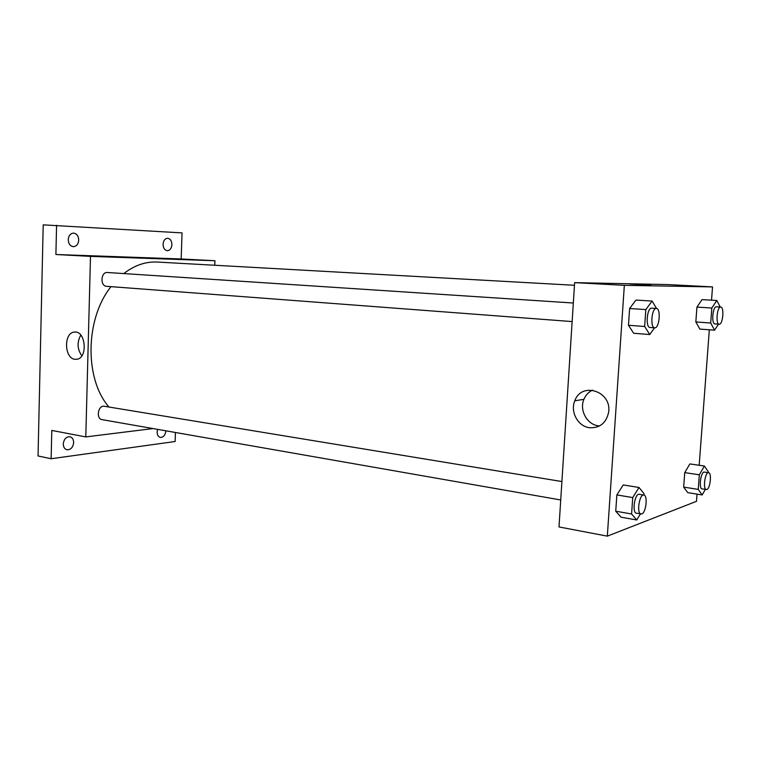 <?xml version="1.0" encoding="UTF-8"?>
<svg xmlns="http://www.w3.org/2000/svg" width="761" height="761" viewBox="0 0 761 761"><rect width="100%" height="100%" fill="white"/><g stroke="black" fill="none" stroke-linecap="round" stroke-linejoin="round"><path stroke-width="1.14" d="M175.43 432.486L175.135 441.513L51.13 458.74L38.05 455.963L43.206 224.856L182.041 232.895L181.175 258.968L214.935 260.738L214.783 265.256M165.879 430.812L165.879 430.831C165.318 435.159 163.482 437.356 160.362 437.404C158.25 436.814 157.175 434.997 157.118 431.953L157.603 429.366M73.646 442.607C72.989 447.43 70.773 449.818 67.006 449.78C64.609 449.085 63.363 447.135 63.277 443.929C63.943 439.107 66.14 436.709 69.888 436.738C72.314 437.423 73.57 439.382 73.646 442.607M51.13 458.74L51.796 430.441L85.793 436.909L90.492 256.381L55.895 254.507L56.58 225.285M75.006 359.306C64.209 358.555 63.544 332.662 74.312 332.1C85.679 330.084 88.247 358.127 76.794 359.278L75.006 359.306M78.725 240.153C78.307 244.233 76.509 246.402 73.322 246.669C70.155 246.107 68.461 243.767 68.233 239.639C68.652 235.568 70.44 233.389 73.598 233.113C76.804 233.656 78.507 236.005 78.725 240.153M171.9 244.7C171.52 248.447 169.979 250.445 167.287 250.702C164.623 250.207 163.215 248.057 163.063 244.271C163.444 240.524 164.975 238.526 167.648 238.26C170.34 238.754 171.758 240.904 171.9 244.7M55.895 254.507L181.175 258.968M574.46 285.28L157.251 262.05C145.684 261.461 134.516 265.304 123.748 273.58M111.001 286.65C85.156 318.707 84.357 378.797 108.842 406.878M90.492 256.381L214.935 260.738M153.066 428.567L85.793 436.909M573.328 303.021L107.406 272.505C100.775 271.725 99.929 286.165 106.588 286.317L106.854 286.326M560.724 499.967L102.107 419.644C96.219 418.988 97.589 406.364 103.572 406.146L561.903 481.551M139.71 257.874L155.501 258.569M81.827 355.815C77.203 349.099 76.871 342.193 80.809 335.097M697.028 494.127L696.496 501.318L607.326 536.144L559.002 526.945L574.631 282.635L667.968 284.566L712.524 286.907L711.535 300.176M709.319 329.789L699.188 465.275M654.517 327.82L649.742 334.545L633.675 333.27L628.462 325.27L629.613 308.509L635.958 300.072L652.091 301.061L656.562 308.49M705.314 489.409L702.203 494.954L687.744 492.643L683.673 487.107L684.738 472.619L689.866 463.925L704.382 466.027L708.263 471.753L708.196 472.657M607.326 536.144L624.343 285.337L712.524 286.907M718.479 324.167L714.598 330.179L699.844 329.085L695.839 321.951L696.933 307.083L702.032 299.615L716.824 300.49L720.22 307.016M640.42 513.922L636.738 519.991L621.014 517.185L615.744 511.202L616.857 494.926L623.23 484.938L639.021 487.478L644.053 493.708L643.949 495.078M624.343 285.337L574.631 282.635M589.68 427.739C578.027 426.56 569.979 411.825 574.812 400.8C581.48 381.232 612.225 391.325 608.581 412.414C606.194 423.03 599.887 428.139 589.68 427.739M629.813 283.996L650.902 285.061M599.516 425.96L598.631 425.875C587.092 424.724 579.121 410.198 583.915 399.325C585.675 395.102 588.548 392.029 592.524 390.127M636.738 519.991L631.592 513.989L632.733 497.58L639.021 487.478M643.816 495.05L639.259 494.298C634.769 493.052 631.792 512.904 636.424 513.218L641.761 513.932C646.079 512.771 647.982 495.249 643.816 495.05C639.354 493.803 636.377 513.704 640.981 514.017M621.014 517.185L615.744 511.202L616.857 494.926L623.23 484.938M631.592 513.989L615.744 511.202M632.733 497.58L616.857 494.926M649.742 334.545L644.653 326.488L645.832 309.584L652.091 301.061M656.372 308.462C651.682 307.663 649.923 327.981 654.688 327.839L654.879 327.839C659.53 328.039 661.052 308.319 656.372 308.462L651.711 308.157C646.993 307.349 645.252 327.63 650.046 327.487L650.236 327.487M633.675 333.27L628.462 325.27L629.613 308.509L635.958 300.072M644.653 326.488L628.462 325.27M645.832 309.584L629.613 308.509M702.203 494.954L698.246 489.39L699.33 474.807L704.382 466.027M708.596 472.714L704.41 472.096C700.862 471.126 698.455 488.771 702.127 488.914L706.836 489.504C710.289 488.619 711.944 472.781 708.596 472.714C705.067 471.753 702.66 489.428 706.303 489.561M687.744 492.643L683.673 487.107L684.738 472.619L689.866 463.925M698.246 489.39L683.673 487.107M699.33 474.807L684.738 472.619M714.598 330.179L710.698 323.006L711.82 308.034L716.824 300.49M720.705 307.044C717.024 306.379 715.445 324.395 719.193 324.224L719.326 324.224C722.979 324.424 724.396 306.873 720.705 307.044L716.434 306.778C712.734 306.112 711.164 324.091 714.94 323.92L715.064 323.92M699.844 329.085L695.839 321.951L696.933 307.083L702.032 299.615M710.698 323.006L695.839 321.951M711.82 308.034L696.933 307.083M75.31 332.072L74.312 332.1M572.139 321.58L106.588 286.317M583.915 399.325L574.812 400.8M654.688 327.839L650.046 327.487M719.193 324.224L714.94 323.92"/></g></svg>
